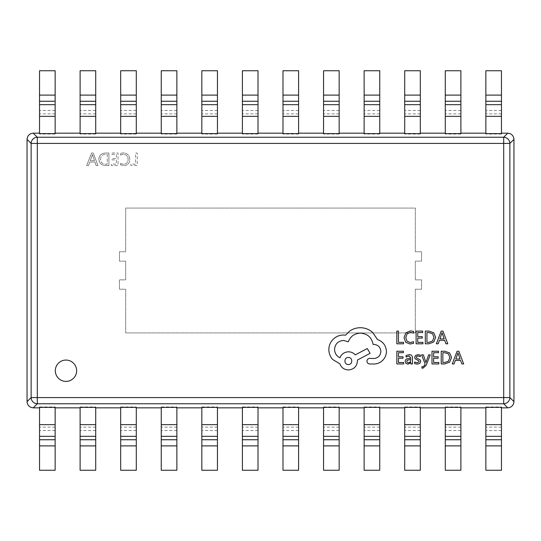 <?xml version="1.0" encoding="UTF-8"?>
<svg xmlns="http://www.w3.org/2000/svg" width="541" height="541" viewBox="0 0 541 541"><rect width="100%" height="100%" fill="white"/><g stroke="black" fill="none" stroke-linecap="round" stroke-linejoin="round"><path stroke-width="0.41" stroke-dasharray="2.71 2.03" d="M55.31 370.734A10.671 10.671 0 0 0 65.975 381.398A10.671 10.671 0 0 0 76.646 370.734A10.671 10.671 0 0 0 65.975 360.063A10.671 10.671 0 0 0 55.31 370.734M415.319 289.225L415.319 332.925L125.681 332.925L125.681 289.225L119.439 289.225L119.439 279.866L125.681 279.866L125.681 261.134L119.439 261.134L119.439 251.775L125.681 251.775L125.681 208.075L415.319 208.075L415.319 251.775L421.561 251.775L421.561 261.134L415.319 261.134L415.319 279.866L421.561 279.866L421.561 289.225L415.319 289.225L415.319 332.925L125.681 332.925L125.681 289.225L119.439 289.225L119.439 279.866L125.681 279.866L125.681 261.134L119.439 261.134L119.439 251.775L125.681 251.775L125.681 208.075L415.319 208.075L415.319 251.775L421.561 251.775L421.561 261.134L415.319 261.134L415.319 279.866L421.561 279.866L421.561 289.225L415.319 289.225M130.848 164.153L130.848 165.526L137.245 165.526L137.245 153.042L135.568 153.042L135.568 164.153L130.848 164.153L130.848 165.526L137.245 165.526L137.245 153.042L135.568 153.042L135.568 164.153L130.848 164.153M111.365 164.153L111.365 165.526L118.06 165.526L118.06 153.042L111.669 153.042L111.669 154.415L116.383 154.415L116.383 158.52L111.973 158.52L111.973 159.893L116.383 159.893L116.383 164.153L111.365 164.153L111.365 165.526L118.06 165.526L118.06 153.042L111.669 153.042L111.669 154.415L116.383 154.415L116.383 158.52L111.973 158.52L111.973 159.893L116.383 159.893L116.383 164.153L111.365 164.153M91.571 153.042L86.695 165.526L88.521 165.526L89.786 162.023L94.946 162.023L96.136 165.526L97.962 165.526L93.241 153.042L91.571 153.042L86.695 165.526L88.521 165.526L89.786 162.023L94.946 162.023L96.136 165.526L97.962 165.526L93.241 153.042L91.571 153.042M105.529 165.526L108.924 165.526L108.924 153.042L105.4 153.042C101.424 153.204 99.246 155.233 98.875 159.128C99.199 163.193 101.417 165.33 105.529 165.526L108.924 165.526L108.924 153.042L105.4 153.042C101.424 153.204 99.246 155.233 98.875 159.128C99.199 163.193 101.417 165.33 105.529 165.526M120.494 163.51L120.494 164.877L123.93 165.681C127.69 165.384 129.644 163.335 129.786 159.521C129.583 155.443 127.466 153.238 123.436 152.887L120.494 153.387L120.494 155.057L123.422 154.259C126.479 154.57 128.041 156.288 128.109 159.419C128.055 162.381 126.587 164.011 123.7 164.308L120.494 163.51L120.494 164.877L123.93 165.681C127.69 165.384 129.644 163.335 129.786 159.521C129.583 155.443 127.466 153.238 123.436 152.887L120.494 153.387L120.494 155.057L123.422 154.259C126.479 154.57 128.041 156.288 128.109 159.419C128.055 162.381 126.587 164.011 123.7 164.308L120.494 163.51M39.534 133.607L39.534 133.167L39.534 134.046L55.141 134.046L55.141 70.749L39.534 70.749L39.534 134.046M55.141 133.607L55.141 134.046M80.109 133.607L80.109 133.167L80.109 134.046L95.716 134.046L95.716 70.749L80.109 70.749L80.109 134.046M95.716 133.607L95.716 134.046M120.684 133.607L120.684 133.167L120.684 134.046L136.291 134.046L136.291 70.749L120.684 70.749L120.684 134.046M136.291 133.607L136.291 134.046M161.259 133.607L161.259 133.167L161.259 134.046L176.866 134.046L176.866 70.749L161.259 70.749L161.259 134.046M176.866 133.607L176.866 134.046M201.834 133.607L201.834 133.167L201.834 134.046L217.441 134.046L217.441 70.749L201.834 70.749L201.834 134.046M217.441 133.607L217.441 134.046M242.409 133.607L242.409 133.167L242.409 134.046L258.016 134.046L258.016 70.749L242.409 70.749L242.409 134.046M258.016 133.607L258.016 134.046M282.984 133.607L282.984 133.167L282.984 134.046L298.591 134.046L298.591 70.749L282.984 70.749L282.984 134.046M298.591 133.607L298.591 134.046M323.559 133.607L323.559 133.167L323.559 134.046L339.166 134.046L339.166 70.749L323.559 70.749L323.559 134.046M339.166 133.607L339.166 134.046M364.134 133.607L364.134 133.167L364.134 134.046L379.741 134.046L379.741 70.749L364.134 70.749L364.134 134.046M379.741 133.607L379.741 134.046M404.709 133.607L404.709 133.167L404.709 134.046L420.316 134.046L420.316 70.749L404.709 70.749L404.709 134.046M420.316 133.607L420.316 134.046M445.284 133.607L445.284 133.167L445.284 134.046L460.891 134.046L460.891 70.749L445.284 70.749L445.284 134.046M460.891 133.607L460.891 134.046M485.859 133.607L485.859 133.167L485.859 134.046L501.466 134.046L501.466 70.749L485.859 70.749L485.859 134.046M501.466 133.607L501.466 134.046M501.466 407.393L501.466 470.251L485.859 470.251L485.859 406.954L501.466 406.954M485.859 407.393L485.859 406.954M460.891 407.393L460.891 470.251L445.284 470.251L445.284 406.954L460.891 406.954M445.284 407.393L445.284 406.954M420.316 407.393L420.316 470.251L404.709 470.251L404.709 406.954L420.316 406.954M404.709 407.393L404.709 406.954M379.741 407.393L379.741 470.251L364.134 470.251L364.134 406.954L379.741 406.954M364.134 407.393L364.134 406.954M339.166 407.393L339.166 470.251L323.559 470.251L323.559 406.954L339.166 406.954M323.559 407.393L323.559 406.954M298.591 407.393L298.591 470.251L282.984 470.251L282.984 406.954L298.591 406.954M282.984 407.393L282.984 406.954M258.016 407.393L258.016 470.251L242.409 470.251L242.409 406.954L258.016 406.954M242.409 407.393L242.409 406.954M217.441 407.393L217.441 470.251L201.834 470.251L201.834 406.954L217.441 406.954M201.834 407.393L201.834 406.954M176.866 407.393L176.866 470.251L161.259 470.251L161.259 406.954L176.866 406.954M161.259 407.393L161.259 406.954M136.291 407.393L136.291 470.251L120.684 470.251L120.684 406.954L136.291 406.954M120.684 407.393L120.684 406.954M95.716 407.393L95.716 470.251L80.109 470.251L80.109 406.954L95.716 406.954M80.109 407.393L80.109 406.954M55.141 407.393L55.141 470.251L39.534 470.251L39.534 406.954L55.141 406.954M39.534 407.393L39.534 406.954M94.526 160.657L90.347 160.657L92.423 154.564L94.526 160.657L90.347 160.657L92.423 154.564L94.526 160.657M100.552 159.162C100.694 156.099 102.317 154.516 105.407 154.415L107.253 154.415L107.253 164.153L105.481 164.153C102.31 164.011 100.667 162.341 100.552 159.162C100.694 156.099 102.317 154.516 105.407 154.415L107.253 154.415L107.253 164.153L105.481 164.153C102.31 164.011 100.667 162.341 100.552 159.162M507.769 133.167L503.698 137.238A6.242 6.12 -135 0 1 509.879 143.419L513.95 139.348M513.95 401.652L509.879 397.581A6.242 6.12 -45 0 1 503.698 403.762L507.769 407.833M27.05 139.348L31.121 143.419A6.242 6.12 135 0 1 37.302 137.238L33.231 133.167M33.231 407.833L37.302 403.762L37.302 397.581L31.121 397.581A6.242 6.12 -135 0 0 37.302 403.762L503.698 403.762L503.698 397.581L37.302 397.581L37.302 143.419L503.698 143.419L503.698 397.581L509.879 397.581L509.879 143.419L503.698 143.419L503.698 137.238L37.302 137.238L37.302 143.419L31.121 143.419L31.121 397.581L27.05 401.652M403.532 343.805L403.532 342.358L398.474 342.358L398.474 331.106L396.837 331.106L396.837 343.805L403.532 343.805M410.037 344.015L413.554 343.278L413.554 341.709L410.274 342.554L407.015 341.222L405.77 337.598L407.103 333.783L410.558 332.37L413.554 333.128L413.554 331.41L410.545 330.896L405.878 332.762L404.046 337.692L405.676 342.284L410.037 344.015M422.92 343.805L422.92 342.358L417.733 342.358L417.733 338.084L422.271 338.084L422.271 336.63L417.733 336.63L417.733 332.566L422.636 332.566L422.636 331.106L416.097 331.106L416.097 343.805L422.92 343.805M425.321 343.805L428.81 343.805L433.74 342.027L435.654 337.293L433.74 332.789L428.945 331.106L425.321 331.106L425.321 343.805M428.878 332.566L426.957 332.566L426.957 342.358L428.803 342.358L432.577 341.033L433.936 337.341L432.543 333.763L428.878 332.566M447.786 343.805L442.951 331.106L441.199 331.106L436.364 343.805L438.169 343.805L439.393 340.33L444.682 340.33L445.973 343.805L447.786 343.805M441.808 333.621L439.914 338.896L444.175 338.896L442.058 332.729L441.808 333.621M403.66 363.944L403.66 362.497L398.474 362.497L398.474 358.223L403.011 358.223L403.011 356.769L398.474 356.769L398.474 352.705L403.37 352.705L403.37 351.244L396.837 351.244L396.837 363.944L403.66 363.944M409.192 354.666L406.068 355.511L406.068 357.053L409.043 355.958L410.876 358.176L408.191 358.555C406.19 358.832 405.182 359.819 405.182 361.516L405.96 363.444L408.056 364.154L410.835 362.538L410.876 363.944L412.472 363.944L412.472 358.108C412.472 355.809 411.376 354.666 409.192 354.666M408.759 359.677L407.217 360.238L406.798 361.388L407.258 362.443L408.469 362.855L410.2 362.112L410.876 360.265L410.876 359.393L408.759 359.677M417.239 362.855L414.622 361.983L414.622 363.626L417.084 364.154L419.728 363.437L420.749 361.476L420.215 359.975L416.617 358.02L416.272 357.182L416.759 356.296L418.01 355.958L420.316 356.614L420.316 355.072L418.166 354.666L415.65 355.39L414.636 357.324L415.082 358.757L418.707 360.766L419.113 361.631L417.239 362.855M430.278 354.876L428.628 354.876L425.963 362.436L423.353 354.876L421.574 354.876L425.131 363.924L424.435 365.574L422.805 366.852L421.906 366.67L421.906 368.083L422.927 368.211L426.166 365.31L430.278 354.876M438.819 363.944L438.819 362.497L433.632 362.497L433.632 358.223L438.169 358.223L438.169 356.769L433.632 356.769L433.632 352.705L438.535 352.705L438.535 351.244L431.995 351.244L431.995 363.944L438.819 363.944M441.219 363.944L444.709 363.944L449.639 362.166L451.552 357.432L449.639 352.928L444.844 351.244L441.219 351.244L441.219 363.944M444.776 352.705L442.856 352.705L442.856 362.497L444.702 362.497L448.475 361.172L449.835 357.479L448.442 353.902L444.776 352.705M463.684 363.944L458.849 351.244L457.098 351.244L452.262 363.944L454.068 363.944L455.292 360.468L460.574 360.468L461.872 363.944L463.684 363.944M457.706 353.76L455.813 359.035L460.073 359.035L457.957 352.867L457.706 353.76M386.436 351.352C385.983 345.51 383.008 341.574 377.503 339.525L372.627 332.397C369.077 329.341 364.986 327.778 360.353 327.704C356.336 327.745 352.725 328.921 349.52 331.22L345.55 335.19L343.474 335.014C339.471 335.055 336.008 336.502 333.094 339.342C330.321 342.189 328.908 345.618 328.847 349.635C328.894 353.368 330.159 356.647 332.641 359.474L339.863 363.809C341.317 367.657 344.177 369.706 348.438 369.943C353.929 369.415 356.938 366.406 357.459 360.915L357.459 360.015L370.098 353.334L367.298 348.553L355.207 354.869C353.489 352.901 351.231 351.873 348.438 351.799C344.299 352.069 341.472 354.057 339.951 357.757C336.563 356.12 334.764 353.347 334.534 349.452C335.062 343.961 338.071 340.952 343.562 340.431L348.343 341.784C350.392 336.367 354.423 333.479 360.441 333.114C367.542 333.716 371.755 337.483 373.08 344.401L373.797 344.401C378.085 344.806 380.431 347.153 380.837 351.44C380.526 355.505 378.355 357.851 374.338 358.48L369.74 358.392C368.036 358.555 367.102 359.488 366.94 361.185C367.089 362.801 367.961 363.728 369.557 363.985L374.886 363.985C378.118 363.674 380.857 362.314 383.096 359.927C385.293 357.473 386.409 354.612 386.436 351.352M348.343 357.486C343.819 357.209 343.819 364.81 348.343 364.526C352.948 364.729 352.827 357.243 348.343 357.486M501.466 445.892L485.859 445.892M501.466 430.528L485.859 430.528M501.466 427.113L485.859 427.113M501.466 424.651L485.859 424.651M460.891 445.892L445.284 445.892M460.891 430.528L445.284 430.528M460.891 427.113L445.284 427.113M460.891 424.651L445.284 424.651M420.316 445.892L404.709 445.892M420.316 430.528L404.709 430.528M420.316 427.113L404.709 427.113M420.316 424.651L404.709 424.651M379.741 445.892L364.134 445.892M379.741 430.528L364.134 430.528M379.741 427.113L364.134 427.113M379.741 424.651L364.134 424.651M339.166 445.892L323.559 445.892M339.166 430.528L323.559 430.528M339.166 427.113L323.559 427.113M339.166 424.651L323.559 424.651M298.591 445.892L282.984 445.892M298.591 430.528L282.984 430.528M298.591 427.113L282.984 427.113M298.591 424.651L282.984 424.651M258.016 445.892L242.409 445.892M258.016 430.528L242.409 430.528M258.016 427.113L242.409 427.113M258.016 424.651L242.409 424.651M217.441 445.892L201.834 445.892M217.441 430.528L201.834 430.528M217.441 427.113L201.834 427.113M217.441 424.651L201.834 424.651M176.866 445.892L161.259 445.892M176.866 430.528L161.259 430.528M176.866 427.113L161.259 427.113M176.866 424.651L161.259 424.651M136.291 445.892L120.684 445.892M136.291 430.528L120.684 430.528M136.291 427.113L120.684 427.113M136.291 424.651L120.684 424.651M95.716 445.892L80.109 445.892M95.716 430.528L80.109 430.528M95.716 427.113L80.109 427.113M95.716 424.651L80.109 424.651M55.141 445.892L39.534 445.892M55.141 430.528L39.534 430.528M55.141 427.113L39.534 427.113M55.141 424.651L39.534 424.651M501.466 95.108L485.859 95.108M501.466 110.472L485.859 110.472M501.466 113.887L485.859 113.887M501.466 116.349L485.859 116.349M460.891 95.108L445.284 95.108M460.891 110.472L445.284 110.472M460.891 113.887L445.284 113.887M460.891 116.349L445.284 116.349M420.316 95.108L404.709 95.108M420.316 110.472L404.709 110.472M420.316 113.887L404.709 113.887M420.316 116.349L404.709 116.349M379.741 95.108L364.134 95.108M379.741 110.472L364.134 110.472M379.741 113.887L364.134 113.887M379.741 116.349L364.134 116.349M339.166 95.108L323.559 95.108M339.166 110.472L323.559 110.472M339.166 113.887L323.559 113.887M339.166 116.349L323.559 116.349M298.591 95.108L282.984 95.108M298.591 110.472L282.984 110.472M298.591 113.887L282.984 113.887M298.591 116.349L282.984 116.349M258.016 95.108L242.409 95.108M258.016 110.472L242.409 110.472M258.016 113.887L242.409 113.887M258.016 116.349L242.409 116.349M217.441 95.108L201.834 95.108M217.441 110.472L201.834 110.472M217.441 113.887L201.834 113.887M217.441 116.349L201.834 116.349M176.866 95.108L161.259 95.108M176.866 110.472L161.259 110.472M176.866 113.887L161.259 113.887M176.866 116.349L161.259 116.349M136.291 95.108L120.684 95.108M136.291 110.472L120.684 110.472M136.291 113.887L120.684 113.887M136.291 116.349L120.684 116.349M95.716 95.108L80.109 95.108M95.716 110.472L80.109 110.472M95.716 113.887L80.109 113.887M95.716 116.349L80.109 116.349M55.141 95.108L39.534 95.108M55.141 110.472L39.534 110.472M55.141 113.887L39.534 113.887M55.141 116.349L39.534 116.349"/><path stroke-width="0.81" d="M55.31 370.734A10.671 10.671 0 0 0 65.975 381.398A10.671 10.671 0 0 0 76.646 370.734A10.671 10.671 0 0 0 65.975 360.063A10.671 10.671 0 0 0 55.31 370.734M501.466 407.833L507.769 407.833C511.509 407.447 513.565 405.385 513.95 401.652L513.95 139.348C513.565 135.615 511.509 133.553 507.769 133.167L501.466 133.167M39.534 133.167L33.231 133.167C29.491 133.553 27.435 135.615 27.05 139.348L27.05 401.652C27.435 405.385 29.491 407.447 33.231 407.833L39.534 407.833M80.109 133.167L55.141 133.167M120.684 133.167L95.716 133.167M161.259 133.167L136.291 133.167M201.834 133.167L176.866 133.167M242.409 133.167L217.441 133.167M282.984 133.167L258.016 133.167M323.559 133.167L298.591 133.167M364.134 133.167L339.166 133.167M404.709 133.167L379.741 133.167M445.284 133.167L420.316 133.167M485.859 133.167L460.891 133.167M501.466 95.108L501.466 133.607L485.859 133.607L485.859 70.749L501.466 70.749L501.466 95.108L485.859 95.108M460.891 95.108L460.891 133.607L445.284 133.607L445.284 70.749L460.891 70.749L460.891 95.108L445.284 95.108M420.316 95.108L420.316 133.607L404.709 133.607L404.709 70.749L420.316 70.749L420.316 95.108L404.709 95.108M379.741 95.108L379.741 133.607L364.134 133.607L364.134 70.749L379.741 70.749L379.741 95.108L364.134 95.108M339.166 95.108L339.166 133.607L323.559 133.607L323.559 70.749L339.166 70.749L339.166 95.108L323.559 95.108M298.591 95.108L298.591 133.607L282.984 133.607L282.984 70.749L298.591 70.749L298.591 95.108L282.984 95.108M258.016 95.108L258.016 133.607L242.409 133.607L242.409 70.749L258.016 70.749L258.016 95.108L242.409 95.108M217.441 95.108L217.441 133.607L201.834 133.607L201.834 70.749L217.441 70.749L217.441 95.108L201.834 95.108M176.866 95.108L176.866 133.607L161.259 133.607L161.259 70.749L176.866 70.749L176.866 95.108L161.259 95.108M136.291 95.108L136.291 133.607L120.684 133.607L120.684 70.749L136.291 70.749L136.291 95.108L120.684 95.108M95.716 95.108L95.716 133.607L80.109 133.607L80.109 70.749L95.716 70.749L95.716 95.108L80.109 95.108M55.141 95.108L55.141 133.607L39.534 133.607L39.534 70.749L55.141 70.749L55.141 95.108L39.534 95.108M460.891 407.833L485.859 407.833M420.316 407.833L445.284 407.833M379.741 407.833L404.709 407.833M339.166 407.833L364.134 407.833M298.591 407.833L323.559 407.833M258.016 407.833L282.984 407.833M217.441 407.833L242.409 407.833M176.866 407.833L201.834 407.833M136.291 407.833L161.259 407.833M95.716 407.833L120.684 407.833M55.141 407.833L80.109 407.833M55.141 445.892L55.141 407.393L39.534 407.393L39.534 470.251L55.141 470.251L55.141 445.892L39.534 445.892M95.716 445.892L95.716 407.393L80.109 407.393L80.109 470.251L95.716 470.251L95.716 445.892L80.109 445.892M136.291 445.892L136.291 407.393L120.684 407.393L120.684 470.251L136.291 470.251L136.291 445.892L120.684 445.892M176.866 445.892L176.866 407.393L161.259 407.393L161.259 470.251L176.866 470.251L176.866 445.892L161.259 445.892M217.441 445.892L217.441 407.393L201.834 407.393L201.834 470.251L217.441 470.251L217.441 445.892L201.834 445.892M258.016 445.892L258.016 407.393L242.409 407.393L242.409 470.251L258.016 470.251L258.016 445.892L242.409 445.892M298.591 445.892L298.591 407.393L282.984 407.393L282.984 470.251L298.591 470.251L298.591 445.892L282.984 445.892M339.166 445.892L339.166 407.393L323.559 407.393L323.559 470.251L339.166 470.251L339.166 445.892L323.559 445.892M379.741 445.892L379.741 407.393L364.134 407.393L364.134 470.251L379.741 470.251L379.741 445.892L364.134 445.892M420.316 445.892L420.316 407.393L404.709 407.393L404.709 470.251L420.316 470.251L420.316 445.892L404.709 445.892M460.891 445.892L460.891 407.393L445.284 407.393L445.284 470.251L460.891 470.251L460.891 445.892L445.284 445.892M501.466 445.892L501.466 407.393L485.859 407.393L485.859 470.251L501.466 470.251L501.466 445.892L485.859 445.892M513.95 139.348L509.879 143.419A6.242 6.12 -135 0 0 503.698 137.238L507.769 133.167M33.231 133.167L37.302 137.238A6.242 6.12 135 0 0 31.121 143.419L27.05 139.348M507.769 407.833L503.698 403.762A6.242 6.12 -45 0 0 509.879 397.581L513.95 401.652M27.05 401.652L31.121 397.581L37.302 397.581L37.302 403.762A6.242 6.12 -135 0 1 31.121 397.581L31.121 143.419L37.302 143.419L37.302 397.581L503.698 397.581L503.698 143.419L37.302 143.419L37.302 137.238L503.698 137.238L503.698 143.419L509.879 143.419L509.879 397.581L503.698 397.581L503.698 403.762L37.302 403.762L33.231 407.833M403.532 343.805L403.532 342.358L398.474 342.358L398.474 331.106L396.837 331.106L396.837 343.805L403.532 343.805M410.037 344.015L413.554 343.278L413.554 341.709L410.274 342.554L407.015 341.222L405.77 337.598L407.103 333.783L410.558 332.37L413.554 333.128L413.554 331.41L410.545 330.896L405.878 332.762L404.046 337.692L405.676 342.284L410.037 344.015M422.92 343.805L422.92 342.358L417.733 342.358L417.733 338.084L422.271 338.084L422.271 336.63L417.733 336.63L417.733 332.566L422.636 332.566L422.636 331.106L416.097 331.106L416.097 343.805L422.92 343.805M425.321 343.805L428.81 343.805L433.74 342.027L435.654 337.293L433.74 332.789L428.945 331.106L425.321 331.106L425.321 343.805M426.957 332.566L426.957 342.358L428.803 342.358L432.577 341.033L433.936 337.341L432.543 333.763L428.878 332.566L426.957 332.566M447.786 343.805L442.951 331.106L441.199 331.106L436.364 343.805L438.169 343.805L439.393 340.33L444.682 340.33L445.973 343.805L447.786 343.805M439.914 338.896L444.175 338.896L442.058 332.729L439.914 338.896M403.66 363.944L403.66 362.497L398.474 362.497L398.474 358.223L403.011 358.223L403.011 356.769L398.474 356.769L398.474 352.705L403.37 352.705L403.37 351.244L396.837 351.244L396.837 363.944L403.66 363.944M409.192 354.666L406.068 355.511L406.068 357.053L409.043 355.958L410.876 358.176L408.191 358.555C406.19 358.832 405.182 359.819 405.182 361.516L405.96 363.444L408.056 364.154L410.835 362.538L410.876 363.944L412.472 363.944L412.472 358.108C412.472 355.809 411.376 354.666 409.192 354.666M407.217 360.238L406.798 361.388L407.258 362.443L408.469 362.855L410.2 362.112L410.876 359.393L407.217 360.238M417.239 362.855L414.622 361.983L414.622 363.626L417.084 364.154L419.728 363.437L420.749 361.476L420.215 359.975L416.617 358.02L416.272 357.182L416.759 356.296L418.01 355.958L420.316 356.614L420.316 355.072L418.166 354.666L415.65 355.39L414.636 357.324L415.082 358.757L418.707 360.766L419.113 361.631L417.239 362.855M430.278 354.876L428.628 354.876L425.963 362.436L423.353 354.876L421.574 354.876L425.131 363.924L424.435 365.574L422.805 366.852L421.906 366.67L421.906 368.083L422.927 368.211L426.166 365.31L430.278 354.876M438.819 363.944L438.819 362.497L433.632 362.497L433.632 358.223L438.169 358.223L438.169 356.769L433.632 356.769L433.632 352.705L438.535 352.705L438.535 351.244L431.995 351.244L431.995 363.944L438.819 363.944M441.219 363.944L444.709 363.944L449.639 362.166L451.552 357.432L449.639 352.928L444.844 351.244L441.219 351.244L441.219 363.944M442.856 352.705L442.856 362.497L444.702 362.497L448.475 361.172L449.835 357.479L448.442 353.902L444.776 352.705L442.856 352.705M463.684 363.944L458.849 351.244L457.098 351.244L452.262 363.944L454.068 363.944L455.292 360.468L460.574 360.468L461.872 363.944L463.684 363.944M455.813 359.035L460.073 359.035L457.957 352.867L455.813 359.035M386.436 351.352C385.983 345.51 383.008 341.574 377.503 339.525L372.627 332.397C369.077 329.341 364.986 327.778 360.353 327.704C356.336 327.745 352.725 328.921 349.52 331.22L345.55 335.19L343.474 335.014C339.471 335.055 336.008 336.502 333.094 339.342C330.321 342.189 328.908 345.618 328.847 349.635C328.894 353.368 330.159 356.647 332.641 359.474L339.863 363.809C341.317 367.657 344.177 369.706 348.438 369.943C353.929 369.415 356.938 366.406 357.459 360.915L357.459 360.015L370.098 353.334L367.298 348.553L355.207 354.869C353.489 352.901 351.231 351.873 348.438 351.799C344.299 352.069 341.472 354.057 339.951 357.757C336.563 356.12 334.764 353.347 334.534 349.452C335.062 343.961 338.071 340.952 343.562 340.431L348.343 341.784C350.392 336.367 354.423 333.479 360.441 333.114C367.542 333.716 371.755 337.483 373.08 344.401L373.797 344.401C378.085 344.806 380.431 347.153 380.837 351.44C380.526 355.505 378.355 357.851 374.338 358.48L369.74 358.392C368.036 358.555 367.102 359.488 366.94 361.185C367.089 362.801 367.961 363.728 369.557 363.985L374.886 363.985C378.118 363.674 380.857 362.314 383.096 359.927C385.293 357.473 386.409 354.612 386.436 351.352M348.343 364.526C352.948 364.729 352.827 357.243 348.343 357.486C343.819 357.209 343.819 364.81 348.343 364.526M501.466 424.651L485.859 424.651M501.466 436.33L485.859 436.33M501.466 439.745L485.859 439.745M460.891 424.651L445.284 424.651M460.891 436.33L445.284 436.33M460.891 439.745L445.284 439.745M420.316 424.651L404.709 424.651M420.316 436.33L404.709 436.33M420.316 439.745L404.709 439.745M379.741 424.651L364.134 424.651M379.741 436.33L364.134 436.33M379.741 439.745L364.134 439.745M339.166 424.651L323.559 424.651M339.166 436.33L323.559 436.33M339.166 439.745L323.559 439.745M298.591 424.651L282.984 424.651M298.591 436.33L282.984 436.33M298.591 439.745L282.984 439.745M258.016 424.651L242.409 424.651M258.016 436.33L242.409 436.33M258.016 439.745L242.409 439.745M217.441 424.651L201.834 424.651M217.441 436.33L201.834 436.33M217.441 439.745L201.834 439.745M176.866 424.651L161.259 424.651M176.866 436.33L161.259 436.33M176.866 439.745L161.259 439.745M136.291 424.651L120.684 424.651M136.291 436.33L120.684 436.33M136.291 439.745L120.684 439.745M95.716 424.651L80.109 424.651M95.716 436.33L80.109 436.33M95.716 439.745L80.109 439.745M55.141 424.651L39.534 424.651M55.141 436.33L39.534 436.33M55.141 439.745L39.534 439.745M501.466 116.349L485.859 116.349M501.466 104.67L485.859 104.67M501.466 101.255L485.859 101.255M460.891 116.349L445.284 116.349M460.891 104.67L445.284 104.67M460.891 101.255L445.284 101.255M420.316 116.349L404.709 116.349M420.316 104.67L404.709 104.67M420.316 101.255L404.709 101.255M379.741 116.349L364.134 116.349M379.741 104.67L364.134 104.67M379.741 101.255L364.134 101.255M339.166 116.349L323.559 116.349M339.166 104.67L323.559 104.67M339.166 101.255L323.559 101.255M298.591 116.349L282.984 116.349M298.591 104.67L282.984 104.67M298.591 101.255L282.984 101.255M258.016 116.349L242.409 116.349M258.016 104.67L242.409 104.67M258.016 101.255L242.409 101.255M217.441 116.349L201.834 116.349M217.441 104.67L201.834 104.67M217.441 101.255L201.834 101.255M176.866 116.349L161.259 116.349M176.866 104.67L161.259 104.67M176.866 101.255L161.259 101.255M136.291 116.349L120.684 116.349M136.291 104.67L120.684 104.67M136.291 101.255L120.684 101.255M95.716 116.349L80.109 116.349M95.716 104.67L80.109 104.67M95.716 101.255L80.109 101.255M55.141 116.349L39.534 116.349M55.141 104.67L39.534 104.67M55.141 101.255L39.534 101.255"/></g></svg>
